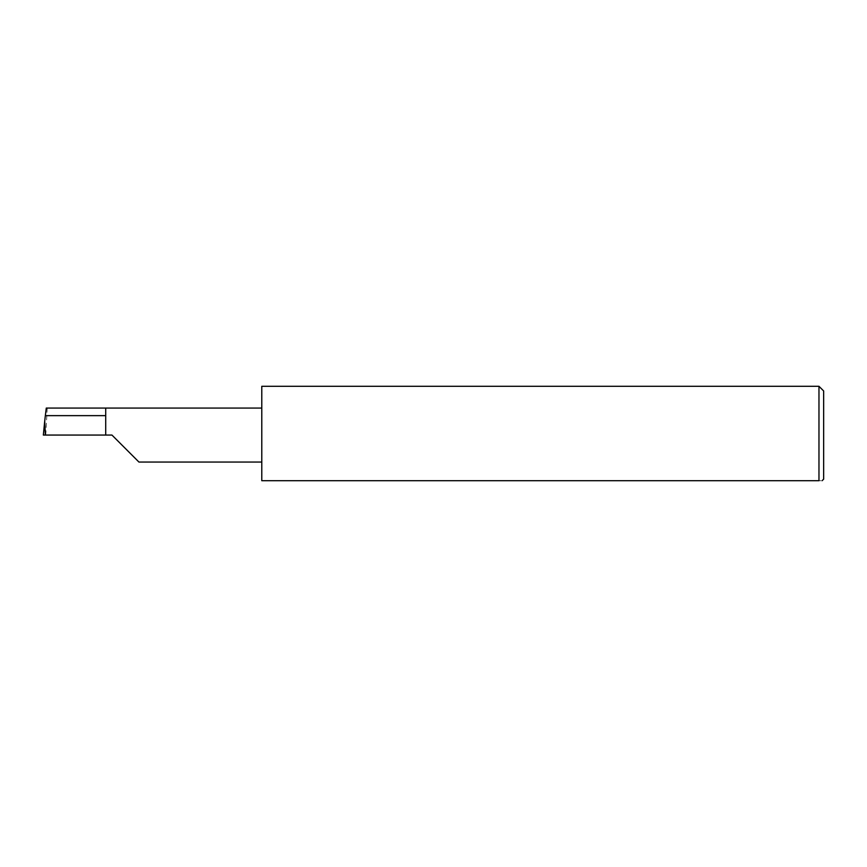 <?xml version="1.0" encoding="UTF-8"?>
<svg xmlns="http://www.w3.org/2000/svg" width="867" height="867" viewBox="0 0 867 867"><rect width="100%" height="100%" fill="white"/><g stroke="black" fill="none" stroke-linecap="round" stroke-linejoin="round"><path stroke-width="0.65" stroke-dasharray="4.33 3.25" d="M818.968 386.292L818.968 480.708C823.086 480.708 823.086 480.708 818.968 480.708L261.78 480.708L261.78 386.292M43.35 435.061L111.951 435.061M45.778 435.061L47.197 408.075L46.276 408.075M105.709 435.061L105.709 408.075L47.197 408.075M823.65 390.974L823.65 479.148M261.78 435.061L261.78 462.046L261.78 435.061"/><path stroke-width="1.3" d="M105.709 415.64L45.344 415.64L46.276 408.075L105.709 408.075L105.709 435.061L111.951 435.061L138.937 462.046L111.951 435.061M822.089 480.708L823.65 479.148L823.65 390.974L818.968 386.292L818.968 480.708L261.78 480.708L261.78 386.292L818.968 386.292M45.344 415.64L44.716 421.178L45.366 435.061L43.35 435.061L44.716 421.178M105.709 435.061L45.366 435.061M818.968 480.708C823.086 480.708 823.086 480.708 818.968 480.708M44.672 421.665L43.35 435.061M105.709 408.075L261.78 408.075M138.937 462.046L261.78 462.046"/></g></svg>
